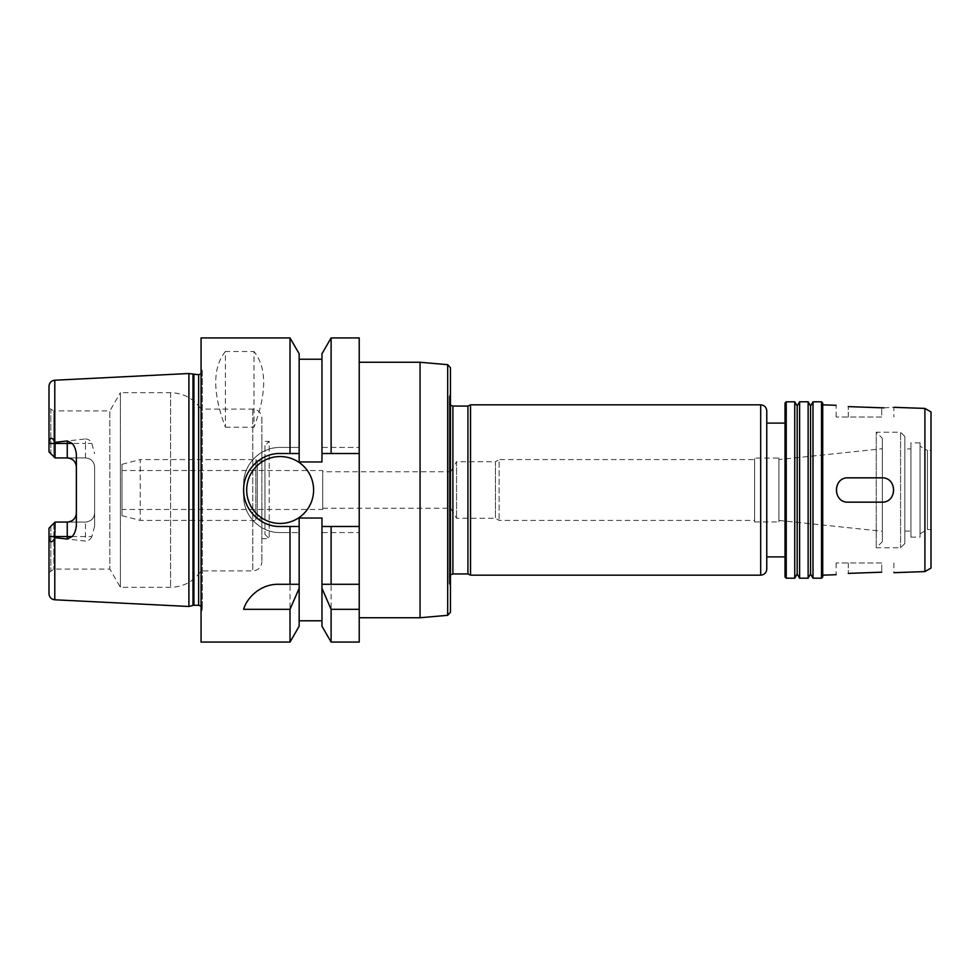<?xml version="1.0" encoding="UTF-8"?>
<svg xmlns="http://www.w3.org/2000/svg" width="980" height="980" viewBox="0 0 980 980"><rect width="100%" height="100%" fill="white"/><g stroke="black" fill="none" stroke-linecap="round" stroke-linejoin="round"><path stroke-width="0.73" stroke-dasharray="4.9 3.68" d="M881.731 417.002L836.111 417.002L881.731 417.002L881.731 407.803L881.731 417.002M883.923 407.839L893.895 407.325L893.895 417.002M881.731 502.164A12.164 12.164 0 0 0 893.895 490A12.164 12.164 0 0 0 881.731 477.836L848.276 477.836A12.164 12.164 0 0 0 836.111 490A12.164 12.164 0 0 0 848.276 502.164L881.731 502.164C897.423 502.912 897.423 477.089 881.731 477.836L848.276 477.836C832.584 477.076 832.584 502.924 848.276 502.164L881.731 502.164A12.164 12.164 0 0 0 893.662 487.599A12.164 12.164 0 0 0 881.731 477.836M881.731 562.998L836.111 562.998L881.731 562.998L881.731 572.198L881.731 562.998M848.276 502.164A12.164 12.164 0 0 1 843.658 478.742A12.164 12.164 0 0 1 848.276 477.836M322.726 509.465L322.726 470.535L322.726 509.465L121.998 509.465L121.998 470.535L322.726 470.535M322.726 471.748L322.726 508.252L322.726 471.748L450.751 471.748L450.751 508.252L450.751 471.748L456.545 461.715L456.545 518.285L456.545 461.715L495.439 461.715L495.439 518.285L495.439 461.715L499.126 459.583L499.126 520.417L499.126 459.583L754.6 459.583L754.6 520.417L754.6 459.583M785.017 576.987L785.017 403.013M785.017 423.091L785.017 556.91L785.017 423.091M786.23 578.2L786.23 401.8M794.743 578.2L794.743 401.8M797.181 573.986L797.181 406.014M799.607 578.2L799.607 401.8M808.133 578.2L808.133 401.8M810.558 573.986L810.558 406.014M812.996 578.2L812.996 401.8M821.51 578.2L821.51 401.8M822.722 576.987L822.722 403.013M822.722 404.838L822.722 575.162L822.722 404.838M924.912 571.585L924.912 408.415M931 568.082L931 411.918M931 450.457L931 529.543L931 450.457L927.423 450.457L927.423 529.543L927.423 450.457L920.048 446.206L920.048 533.794L920.048 446.206M920.048 442.862L920.048 537.138L920.048 442.862L910.922 442.862L910.922 537.138L910.922 442.862M910.922 448.938L910.922 531.062L910.922 448.938L904.846 448.938L904.846 531.062L904.846 448.938M904.846 436.468L904.846 543.533L904.846 436.468L900.583 432.217L900.583 547.783L900.583 432.217L876.255 432.217L876.255 547.783L876.255 432.217L882.343 438.293L882.343 541.707L882.343 438.293M882.343 448.73L882.343 531.27L882.343 448.73L778.929 459.571L778.929 520.429L778.929 459.571M778.929 458.064L778.929 521.936L778.929 458.064L754.6 458.064L754.6 521.936L754.6 458.064M420.053 617.743L420.053 362.257M359.219 642.072L359.219 337.929M450.457 612.292L450.457 367.708M450.457 393.887L450.457 586.114L450.457 393.887L449.244 396.496L449.244 583.504L449.244 396.496M449.244 402.413L449.244 577.588L449.244 402.413L450.457 405.132M467.926 573.937L467.926 406.063M470.535 575.162L470.535 404.838M766.764 569.074L766.764 410.926M766.764 556.91L766.764 423.091M49 528.134L49 572.651L49 528.134L53.863 523.271L49 528.134L49 593.709M55.088 537.665L85.493 541.07L85.493 522.058C91.128 521.421 94.166 518.383 94.619 512.932L94.619 526.321L91.838 536.538L49 536.538C49.76 542.846 51.683 543.422 54.782 538.265L55.088 522.058L85.493 522.058L67.252 522.058M94.619 526.321L94.619 467.068C94.166 461.617 91.128 458.579 85.493 457.942L55.088 457.942L55.088 443.462L85.493 443.462L85.493 438.93L55.088 442.335L54.782 441.735C51.683 436.578 49.76 437.154 49 443.462L49 451.866L50.825 453.691L50.825 409.162L53.863 410.926L53.863 456.729L53.863 410.926L109.846 410.926L109.846 569.074L109.846 410.926L120.393 392.674L120.393 587.326L120.393 392.674L170.594 392.674C183.505 393.041 193.66 398.517 201.071 409.101L201.071 570.899L201.071 409.101L252.767 409.101C258.316 409.64 261.354 412.678 261.893 418.227L261.893 561.773L261.893 418.227M76.367 525.194L76.367 454.806M53.863 523.271L53.863 569.074L53.863 523.271M55.088 457.942L85.493 457.942A9.126 9.126 0 0 1 94.619 467.068L94.619 512.932A9.126 9.126 0 0 1 85.493 522.058M50.825 526.309L50.825 570.838L50.825 526.309M91.838 536.538C90.687 539.355 88.58 540.874 85.493 541.07M85.493 438.93C88.58 439.126 90.687 440.645 91.838 443.462L94.619 453.679M188.907 606.485L188.907 373.515M49 443.462L55.088 443.462L55.088 442.335M49 451.866L53.863 456.729L50.825 453.691L50.825 409.162L49 407.349L49 451.866L49 407.349M49 443.744L49 386.291M225.4 351.502C212.501 367.61 212.501 392.845 225.4 427.207L225.4 351.502L253.992 351.502L253.992 427.207C266.891 392.845 266.891 367.61 253.992 351.502M225.4 427.207L253.992 427.207M359.219 584.288L321.967 584.288M299.157 584.288L278.296 584.288A36.493 36.493 0 0 0 243.653 609.315M299.157 626.245L299.157 518.04L299.157 620.781L299.157 518.04L321.967 518.04L321.967 532.581L359.219 532.581L321.967 532.581L321.967 626.245M290.019 642.072L290.019 532.581L299.157 532.581L280.145 532.581A36.493 36.493 0 0 1 243.653 496.088L243.653 483.912A36.493 36.493 0 0 1 280.145 447.419L299.157 447.419L280.145 447.419C260.533 447.002 243.224 464.361 243.653 483.912L243.653 496.088C243.224 515.639 260.533 532.998 280.145 532.581L290.019 532.581M331.105 642.072L331.105 532.581M321.967 353.755L321.967 447.419L359.219 447.419L321.967 447.419L321.967 461.96L299.157 461.96L299.157 353.755M201.071 642.072L201.071 337.929M290.019 447.419L290.019 337.929M321.967 518.04L321.967 620.781L321.967 518.04M299.157 461.96L299.157 359.219L299.157 461.96M321.967 461.96L321.967 359.219L321.967 461.96M313.6 490A33.455 33.455 0 0 0 263.412 461.029A33.455 33.455 0 0 0 263.412 518.971A33.455 33.455 0 0 0 313.6 490M359.219 453.507L321.967 453.507M299.157 453.507L280.145 453.507A36.493 36.493 0 0 0 266.156 523.712A36.493 36.493 0 0 0 280.145 526.493L299.157 526.493M321.967 526.493L359.219 526.493M331.105 447.419L331.105 337.929M201.071 366.545L201.071 613.456L201.071 366.545L202.284 371.077L202.284 608.923L202.284 371.077L201.071 373.797M121.998 470.535L121.998 509.465M121.998 464.312L121.998 515.688L121.998 464.312L140.238 459.583L140.238 520.417L140.238 459.583L255.817 459.583L255.817 520.417L255.817 459.583L257.299 461.102L257.299 518.898L257.299 461.102L264.943 461.102L264.943 518.898L264.943 461.102M264.943 445.594L264.943 534.406L264.943 445.594L269.194 441.343L269.194 538.657L269.194 441.343L261.893 441.343L261.893 538.657L261.893 441.343M848.276 417.002L848.276 406.614L848.276 417.002M848.276 562.998L848.276 573.386L848.276 562.998M447.689 615.318L447.689 364.683M452.895 573.937L452.895 406.063M760.688 575.162L760.688 404.838M54.782 441.735L54.782 380.216M54.782 599.785L54.782 538.265M85.493 457.942L85.493 443.462L91.838 443.462M198.634 605.273L198.634 374.728M252.767 409.101L252.767 570.899L252.767 409.101M170.594 392.674L170.594 587.326L170.594 392.674M192.974 605.395L192.974 374.605M193.93 605.273L193.93 374.728M836.111 417.002L836.111 405.304M893.895 562.998L893.895 572.675M836.111 562.998L836.111 574.697M920.048 533.794L927.423 529.543L931 529.543M910.922 537.138L920.048 537.138M904.846 531.062L910.922 531.062M904.846 543.533L900.583 547.783L876.255 547.783L882.343 541.707M778.929 520.429L882.343 531.27M754.6 521.936L778.929 521.936M322.726 508.252L450.751 508.252L456.545 518.285L495.439 518.285L499.126 520.417L754.6 520.417M449.244 583.504L450.457 586.114M450.457 574.868L449.244 577.588M49 572.651L53.863 569.074L109.846 569.074L120.393 587.326L170.594 587.326C183.505 586.959 193.66 581.483 201.071 570.899L252.767 570.899C258.316 570.36 261.354 567.322 261.893 561.773M201.071 606.204L202.284 608.923L201.071 613.456M121.998 515.688L140.238 520.417L255.817 520.417L257.299 518.898L264.943 518.898M264.943 534.406L269.194 538.657L261.893 538.657"/><path stroke-width="1.47" d="M881.731 407.803L848.276 406.614L881.731 407.803C897.423 407.374 897.423 407.374 881.731 407.803L883.923 407.839M848.276 406.614C832.584 405.108 832.584 405.108 848.276 406.614C832.584 405.108 832.584 405.108 848.276 406.614M881.731 572.198C897.423 572.626 897.423 572.626 881.731 572.198C897.423 572.626 897.423 572.626 881.731 572.198L848.276 573.386C832.584 574.893 832.584 574.893 848.276 573.386C832.584 574.893 832.584 574.893 848.276 573.386L881.731 572.198M881.731 477.836C897.423 477.089 897.423 502.912 881.731 502.164L848.276 502.164C832.584 502.924 832.584 477.076 848.276 477.836L881.731 477.836L848.276 477.836M881.731 502.164L848.276 502.164M786.23 401.8L785.017 403.013L785.017 576.987L786.23 578.2L794.743 578.2L794.743 401.8L786.23 401.8L786.23 578.2M794.743 401.8L797.181 406.014L797.181 573.986L794.743 578.2M799.607 401.8L799.607 578.2L808.133 578.2L808.133 401.8L799.607 401.8L797.181 406.014M808.133 401.8L810.558 406.014L810.558 573.986L808.133 578.2M812.996 401.8L812.996 578.2L821.51 578.2L821.51 401.8L812.996 401.8L810.558 406.014M821.51 401.8L822.722 403.013L822.722 576.987L821.51 578.2M924.912 571.585L931 568.082L931 411.918L924.912 408.415L924.912 571.585L893.895 572.675M924.912 408.415L893.895 407.325M836.111 405.304L822.722 404.838M359.219 362.257L420.053 362.257L420.053 617.743L359.219 617.743M447.689 364.683L447.689 615.318L450.457 612.292L450.457 367.708L447.689 364.683L420.053 362.257M452.895 406.063L452.895 573.937L467.926 573.937L467.926 406.063L452.895 406.063L450.457 405.132M467.926 406.063L470.535 404.838L470.535 575.162L760.688 575.162C764.376 574.795 766.409 572.773 766.764 569.074L766.764 410.926C766.409 407.227 764.376 405.205 760.688 404.838L760.688 575.162M470.535 404.838L760.688 404.838M785.017 423.091L766.764 423.091L766.764 556.91L785.017 556.91M359.219 526.493L321.967 526.493L321.967 518.04L299.157 518.04L299.157 526.493L280.145 526.493C260.594 526.946 243.199 509.551 243.653 490C243.199 470.449 260.594 453.054 280.145 453.507L299.157 453.507L299.157 461.96L321.967 461.96L321.967 353.755L331.105 337.929L359.219 337.929L359.219 642.072L331.105 642.072L331.105 609.315L321.967 588.343L321.967 584.288L359.219 584.288M54.782 538.265L54.782 599.785C51.242 599.282 49.319 597.261 49 593.709L49 528.134L55.088 522.058L53.863 523.271L55.088 522.058L54.782 538.265C51.683 543.422 49.76 542.846 49 536.538L67.252 536.538L67.252 539.049L55.088 537.665M55.088 457.942L53.863 456.729L55.088 457.942L67.252 457.942C72.888 458.579 75.925 461.617 76.367 467.068A9.126 9.126 0 0 0 67.252 457.942L55.088 457.942L49 451.866L55.088 457.942L55.088 443.462L67.252 443.462L67.252 457.942M76.367 512.932C75.925 518.383 72.888 521.421 67.252 522.058A9.126 9.126 0 0 0 76.367 512.932A9.126 9.126 0 0 1 67.252 522.058L67.252 536.538L72.238 536.538C74.59 533.831 75.975 530.045 76.367 525.194L76.367 454.806C76.036 450.114 74.651 446.329 72.238 443.462L67.252 440.951L67.252 443.462L72.238 443.462M49 528.134L55.088 522.058L67.252 522.058M54.782 380.216C51.242 380.718 49.319 382.739 49 386.291L49 443.462C49.76 437.154 51.683 436.578 54.782 441.735L54.782 380.216L188.907 373.515L188.907 606.485L54.782 599.785M54.782 441.735L55.088 442.335L67.252 440.951M67.252 539.049L72.238 536.538M49 451.866L49 443.744M55.088 442.335L55.088 443.462L49 443.462M359.219 609.315L331.105 609.315M299.157 584.288L299.157 588.343L290.019 609.315L243.653 609.315C246.139 599.429 259.124 584.092 278.296 584.288L299.157 584.288L299.157 526.493M299.157 588.343L299.157 626.245L290.019 642.072L290.019 609.315M321.967 588.343L321.967 626.245L331.105 642.072M331.105 526.493L331.105 584.288M321.967 526.493L321.967 584.288M290.019 526.493L290.019 584.288M290.019 642.072L201.071 642.072L201.071 337.929L290.019 337.929L290.019 453.507M290.019 337.929L299.157 353.755L299.157 453.507M313.6 490A33.455 33.455 0 0 1 263.412 518.971A33.455 33.455 0 0 1 263.412 461.029A33.455 33.455 0 0 1 313.6 490M321.967 453.507L359.219 453.507M331.105 337.929L331.105 453.507M201.071 373.797L198.634 374.728L198.634 605.273L201.071 606.204M198.634 374.728L188.907 373.515M192.974 374.605L192.974 605.395L188.907 606.485M193.93 374.728L193.93 605.273L192.974 605.395M797.181 573.986L799.607 578.2M810.558 573.986L812.996 578.2M836.111 574.697L822.722 575.162M447.689 615.318L420.053 617.743M452.895 573.937L450.457 574.868M467.926 573.937L470.535 575.162M299.157 620.781L321.967 620.781M299.157 359.219L321.967 359.219M193.93 605.273L198.634 605.273"/></g></svg>
